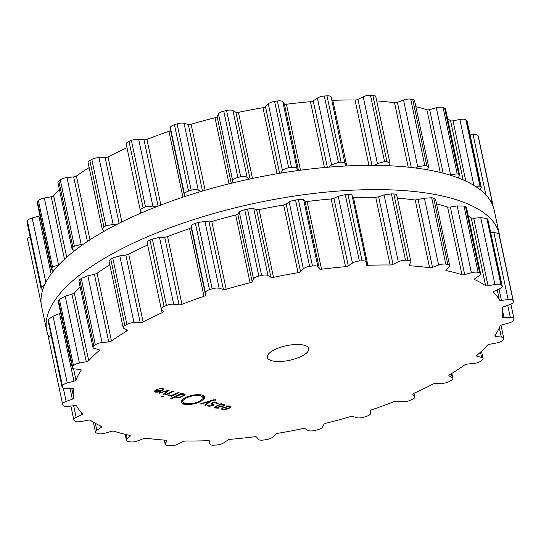 <?xml version="1.0" encoding="UTF-8"?>
<svg xmlns="http://www.w3.org/2000/svg" width="541" height="541" viewBox="0 0 541 541"><rect width="100%" height="100%" fill="white"/><g stroke="black" fill="none" stroke-linecap="round" stroke-linejoin="round"><path stroke-width="0.81" d="M443.843 173.363A231.359 81.4 168 0 0 183.913 196.836A231.359 81.4 168 0 0 41.616 306.47L46.776 330.734A231.359 81.4 168 0 0 48.825 336.887A231.359 81.4 168 0 1 46.776 330.734A231.359 81.4 168 0 1 189.073 221.1A231.359 81.4 168 0 1 448.996 197.621A231.359 81.4 168 0 0 189.073 221.1A231.359 81.4 168 0 0 46.776 330.734L41.616 306.47A231.359 81.4 168 0 1 183.913 196.836A231.359 81.4 168 0 1 443.843 173.363A231.359 81.4 168 0 1 494.224 210.266A231.359 81.4 168 0 0 443.843 173.363M499.891 237.857A231.359 81.4 168 0 0 499.384 234.53A231.359 81.4 168 0 0 448.996 197.621A231.359 81.4 168 0 1 499.384 234.53A231.359 81.4 168 0 1 499.891 237.857M478.4 136.799A6.357 2.238 168 0 0 478.386 136.704A6.357 2.238 168 0 0 478.366 136.616A231.359 81.4 168 0 0 478.197 136.129A231.359 81.4 168 0 0 478.014 135.649A6.357 2.238 168 0 0 473.077 134.621L470.109 134.952M480.097 189.627L481.294 187.558L467.181 121.177A6.357 2.238 168 0 0 466.842 120.65A231.359 81.4 168 0 0 466.362 120.251A231.359 81.4 168 0 0 465.875 119.852A6.357 2.238 168 0 0 459.884 119.473L453.006 120.805A2.651 0.933 -12 0 1 450.558 120.677A218.909 77.018 168 0 0 447.65 118.831M458.085 177.861L459.667 175.372L445.547 108.937A6.357 2.238 168 0 0 444.594 108.058A231.359 81.4 168 0 0 443.83 107.767A231.359 81.4 168 0 0 443.065 107.476A6.357 2.238 168 0 0 436.31 107.76L429.642 109.607A2.651 0.933 -12 0 1 426.903 109.755A218.909 77.018 168 0 0 419.417 107.578A218.909 77.018 168 0 0 415.86 106.678M427.289 169.773L428.709 167.115L414.568 100.592A6.357 2.238 168 0 0 412.736 99.483A231.359 81.4 168 0 0 411.728 99.307A231.359 81.4 168 0 0 410.714 99.131A6.357 2.238 168 0 0 403.545 100.065L397.419 102.344A2.651 0.933 -12 0 1 394.524 102.749A218.909 77.018 168 0 0 385.057 101.64A218.909 77.018 168 0 0 376.719 100.917M389.182 165.762L389.96 163.199L375.792 96.569A6.357 2.238 168 0 0 372.871 95.344A231.359 81.4 168 0 0 371.667 95.29A231.359 81.4 168 0 0 370.457 95.25A6.357 2.238 168 0 0 363.227 96.785L357.953 99.375A2.651 0.933 -12 0 1 355.052 100.024A218.909 77.018 168 0 0 344.083 100.031A218.909 77.018 168 0 0 332.81 100.328A2.651 0.933 -12 0 1 331.856 100.261M331.193 97.231A6.357 2.238 168 0 0 331.173 97.062A6.357 2.238 168 0 0 326.987 95.845A231.359 81.4 168 0 0 325.648 95.926A231.359 81.4 168 0 0 324.309 96.014A6.357 2.238 168 0 0 317.384 98.083L313.219 100.856A2.651 0.933 -12 0 1 310.453 101.708A218.909 77.018 168 0 0 298.531 102.837A218.909 77.018 168 0 0 286.453 104.244A2.651 0.933 -12 0 1 284.329 103.913L282.808 101.742A6.357 2.238 168 0 0 277.398 100.978A231.359 81.4 168 0 0 275.991 101.181A231.359 81.4 168 0 0 274.585 101.39A6.357 2.238 168 0 0 268.309 103.886L265.469 106.699A2.651 0.933 -12 0 1 262.98 107.72A218.909 77.018 168 0 0 250.699 109.911A218.909 77.018 168 0 0 238.419 112.359A2.651 0.933 -12 0 1 235.903 112.291L232.928 110.574A6.357 2.238 168 0 0 226.578 110.465A231.359 81.4 168 0 0 225.178 110.79A231.359 81.4 168 0 0 223.771 111.115A6.357 2.238 168 0 0 218.463 113.908L217.09 116.626A2.651 0.933 -12 0 1 215 117.755A218.909 77.018 168 0 0 202.976 120.9A218.909 77.018 168 0 0 191.115 124.268A2.651 0.933 -12 0 1 188.329 124.464L184.055 123.287A6.357 2.238 168 0 0 177.083 123.848A231.359 81.4 168 0 0 175.751 124.268A231.359 81.4 168 0 0 174.425 124.694A6.357 2.238 168 0 0 170.347 127.642L170.503 130.124A2.651 0.933 -12 0 1 168.927 131.314A218.909 77.018 168 0 0 157.762 135.257A218.909 77.018 168 0 0 146.915 139.375A2.651 0.933 -12 0 1 144.001 139.828L138.638 139.253A6.357 2.238 168 0 0 131.395 140.444A231.359 81.4 168 0 0 130.205 140.944A231.359 81.4 168 0 0 129.015 141.444A6.357 2.238 168 0 0 126.202 144.048L140.383 210.76L141.607 212.816M126.993 147.754A218.909 77.018 168 0 0 117.323 152.258A218.909 77.018 168 0 0 108.024 156.917A2.651 0.933 -12 0 1 105.137 157.607L98.949 157.661A6.357 2.238 168 0 0 91.801 159.433A231.359 81.4 168 0 0 90.814 159.98A231.359 81.4 168 0 0 89.826 160.535A6.357 2.238 168 0 0 88.088 162.611L102.242 229.195L104.312 231.163M89.143 167.588A218.909 77.018 168 0 0 83.686 171.057A218.909 77.018 168 0 0 76.409 176.021A2.651 0.933 -12 0 1 73.684 176.914L66.989 177.59A6.357 2.238 168 0 0 60.294 179.842A231.359 81.4 168 0 0 59.551 180.424A231.359 81.4 168 0 0 58.813 180.998A6.357 2.238 168 0 0 57.928 182.513L72.061 249.002L74.543 250.754M59.476 189.796A218.909 77.018 168 0 0 58.536 190.696A218.909 77.018 168 0 0 53.64 195.727A2.651 0.933 -12 0 1 51.226 196.768L44.348 198.04A6.357 2.238 168 0 0 38.438 200.67A231.359 81.4 168 0 0 37.985 201.245A231.359 81.4 168 0 0 37.532 201.82A6.357 2.238 168 0 0 37.234 202.76L51.354 269.168L53.647 270.716M40 215.778A2.651 0.933 -12 0 1 38.878 216.19L32.176 217.989A6.357 2.238 168 0 0 27.348 220.863A231.359 81.4 168 0 0 27.199 221.404A231.359 81.4 168 0 0 27.064 221.945A6.357 2.238 168 0 0 27.05 222.331L41.157 288.698L42.685 289.935M30.127 236.809A6.357 2.238 168 0 0 27.544 239.311A6.357 2.238 168 0 0 27.571 239.406L41.109 303.095M492.175 204.113L492.466 202.97A231.359 81.4 -12 0 0 492.296 202.49A231.359 81.4 -12 0 0 492.121 202.009L490.64 201.191M481.294 187.558L480.942 187.003A231.359 81.4 -12 0 0 480.469 186.604A231.359 81.4 -12 0 0 479.982 186.212L474.971 186.05M459.667 175.372L458.7 174.418A231.359 81.4 -12 0 0 457.936 174.121A231.359 81.4 -12 0 0 457.165 173.83L449.524 174.966M428.709 167.115L426.842 165.837A231.359 81.4 -12 0 0 425.835 165.661A231.359 81.4 -12 0 0 424.82 165.492L417.747 166.885L415.535 167.994M389.96 163.199L386.971 161.698A231.359 81.4 -12 0 0 385.774 161.651A231.359 81.4 -12 0 0 384.563 161.603L377.429 163.605L374.71 165.363M331.173 97.062L345.476 166.013M345.395 164.051C345.368 162.821 343.934 162.205 341.094 162.205A231.359 81.4 -12 0 0 339.755 162.286A231.359 81.4 -12 0 0 338.416 162.368L331.586 164.897L329.023 167.128M27.064 221.945L41.157 288.698M41.163 288.299A231.359 81.4 -12 0 1 41.305 287.758A231.359 81.4 -12 0 1 41.454 287.217L44.49 285.229M282.808 101.742L297.009 168.555L298.145 170.523M297.009 168.555C296.407 167.453 294.568 167.047 291.504 167.331A231.359 81.4 -12 0 0 290.098 167.541A231.359 81.4 -12 0 0 288.684 167.751C285.56 168.379 283.504 169.367 282.51 170.699L280.644 173.154M37.532 201.82L51.638 268.174L51.354 269.168M51.638 268.174A231.359 81.4 -12 0 1 52.092 267.599A231.359 81.4 -12 0 1 52.545 267.031L58.834 264.833M232.928 110.574L247.136 177.394L249.327 179.105M247.136 177.394C245.972 176.461 243.822 176.271 240.684 176.826A231.359 81.4 -12 0 0 239.278 177.15A231.359 81.4 -12 0 0 237.878 177.475C234.841 178.341 233.103 179.423 232.664 180.721L231.812 183.129M58.813 180.998L72.913 247.359L72.061 249.002M72.913 247.359A231.359 81.4 -12 0 1 73.65 246.777A231.359 81.4 -12 0 1 74.394 246.202L81.191 244.404L83.138 244.417M184.055 123.287L198.256 190.107L201.252 191.386M198.256 190.107C196.599 189.377 194.246 189.411 191.189 190.209A231.359 81.4 -12 0 0 189.857 190.628A231.359 81.4 -12 0 0 188.532 191.054C185.732 192.116 184.407 193.252 184.549 194.462L184.751 196.559M89.826 160.535L103.926 226.895L102.242 229.195M103.926 226.895A231.359 81.4 -12 0 1 104.913 226.341A231.359 81.4 -12 0 1 105.908 225.786L113.15 224.474L116.132 224.792M138.638 139.253L152.839 206.067L156.146 206.845M152.839 206.067L145.502 206.804A231.359 81.4 -12 0 0 144.312 207.304A231.359 81.4 -12 0 0 143.122 207.805C140.707 209.015 139.855 210.151 140.579 211.227M271.913 360.779A21.2 7.459 -12 0 1 267.301 357.398A21.2 7.459 -12 0 1 286.487 345.699A21.2 7.459 -12 0 1 308.769 348.587A21.2 7.459 -12 0 1 295.731 358.629A21.2 7.459 -12 0 1 271.913 360.779M410.795 400.056A231.359 81.4 168 0 0 411.985 399.556A6.357 2.238 168 0 0 414.798 396.952A6.357 2.238 168 0 0 414.622 396.594L412.939 394.47A2.651 0.933 -12 0 1 412.871 394.321A2.651 0.933 -12 0 1 413.933 393.28A218.909 77.018 168 0 0 423.677 388.742A218.909 77.018 168 0 0 432.976 384.083A2.651 0.933 -12 0 1 435.863 383.393L442.051 383.339A6.357 2.238 168 0 0 449.199 381.567A231.359 81.4 168 0 0 450.186 381.02A231.359 81.4 168 0 0 451.174 380.465A6.357 2.238 168 0 0 452.912 378.389A6.357 2.238 168 0 0 452.249 377.645L449.125 375.981A2.651 0.933 -12 0 1 448.847 375.67A2.651 0.933 -12 0 1 449.483 374.859A218.909 77.018 168 0 0 457.314 369.943A218.909 77.018 168 0 0 464.591 364.979A2.651 0.933 -12 0 1 467.316 364.086L474.011 363.41A6.357 2.238 168 0 0 480.706 361.158A231.359 81.4 168 0 0 481.449 360.577A231.359 81.4 168 0 0 482.187 360.002A6.357 2.238 168 0 0 483.072 358.487A6.357 2.238 168 0 0 481.639 357.459L477.23 356.343A2.651 0.933 -12 0 1 476.628 355.917A2.651 0.933 -12 0 1 476.939 355.336A218.909 77.018 168 0 0 482.464 350.304A218.909 77.018 168 0 0 487.36 345.273A2.651 0.933 -12 0 1 489.774 344.232L496.652 342.96A6.357 2.238 168 0 0 502.562 340.33A231.359 81.4 168 0 0 503.015 339.755A231.359 81.4 168 0 0 503.468 339.18A6.357 2.238 168 0 0 503.766 338.24A6.357 2.238 168 0 0 501.318 337.05L495.847 336.536A2.651 0.933 -12 0 1 494.826 336.042A2.651 0.933 -12 0 1 494.914 335.697A218.909 77.018 168 0 0 497.862 330.794A218.909 77.018 168 0 0 500.127 325.959A2.651 0.933 -12 0 1 502.122 324.81L508.824 323.011A6.357 2.238 168 0 0 513.652 320.137A231.359 81.4 168 0 0 513.801 319.596A231.359 81.4 168 0 0 513.936 319.055A6.357 2.238 168 0 0 513.95 318.669A6.357 2.238 168 0 0 510.305 317.439L504.043 317.56A2.651 0.933 -12 0 1 502.528 317.046A2.651 0.933 -12 0 1 502.521 316.931A218.909 77.018 168 0 0 502.745 312.394A218.909 77.018 168 0 0 502.264 307.998A2.651 0.933 -12 0 1 503.732 306.801L509.933 304.569A6.357 2.238 168 0 0 513.456 301.689A6.357 2.238 168 0 0 513.429 301.594A231.359 81.4 168 0 0 513.26 301.114A231.359 81.4 168 0 0 513.084 300.634A6.357 2.238 168 0 0 508.148 299.606L501.412 300.35A2.651 0.933 -12 0 1 499.37 299.964A218.909 77.018 168 0 0 496.854 296.035A218.909 77.018 168 0 0 493.656 292.289A2.651 0.933 -12 0 1 493.554 292.106A2.651 0.933 -12 0 1 494.528 291.112L499.911 288.549A6.357 2.238 168 0 0 502.251 286.162A6.357 2.238 168 0 0 501.906 285.634A231.359 81.4 168 0 0 501.433 285.235A231.359 81.4 168 0 0 500.946 284.837A6.357 2.238 168 0 0 494.947 284.458L488.077 285.79A2.651 0.933 -12 0 1 485.622 285.662A218.909 77.018 168 0 0 480.496 282.53A218.909 77.018 168 0 0 474.734 279.629A2.651 0.933 -12 0 1 474.403 279.291A2.651 0.933 -12 0 1 474.964 278.527L479.265 275.768A6.357 2.238 168 0 0 480.618 273.922A6.357 2.238 168 0 0 479.664 273.043A231.359 81.4 168 0 0 478.9 272.752A231.359 81.4 168 0 0 478.129 272.454A6.357 2.238 168 0 0 471.38 272.745L464.712 274.591A2.651 0.933 -12 0 1 461.967 274.733A218.909 77.018 168 0 0 454.487 272.563A218.909 77.018 168 0 0 446.453 270.649A2.651 0.933 -12 0 1 445.784 270.202A2.651 0.933 -12 0 1 446.034 269.668L449.03 266.855A6.357 2.238 168 0 0 449.632 265.577A6.357 2.238 168 0 0 447.806 264.468A231.359 81.4 168 0 0 446.798 264.292A231.359 81.4 168 0 0 445.784 264.116A6.357 2.238 168 0 0 438.616 265.049L432.489 267.328A2.651 0.933 -12 0 1 429.595 267.734A218.909 77.018 168 0 0 420.127 266.625A218.909 77.018 168 0 0 410.234 265.793A2.651 0.933 -12 0 1 409.118 265.293A2.651 0.933 -12 0 1 409.179 264.995L410.72 262.257A6.357 2.238 168 0 0 410.862 261.553A6.357 2.238 168 0 0 407.934 260.322A231.359 81.4 168 0 0 406.737 260.275A231.359 81.4 168 0 0 405.527 260.228A6.357 2.238 168 0 0 398.298 261.77L393.023 264.36A2.651 0.933 -12 0 1 390.115 265.002A218.909 77.018 168 0 0 379.146 265.016A218.909 77.018 168 0 0 367.88 265.313A2.651 0.933 -12 0 1 366.257 264.806A2.651 0.933 -12 0 1 366.25 264.732L366.257 262.216A6.357 2.238 168 0 0 366.243 262.04A6.357 2.238 168 0 0 362.057 260.83A231.359 81.4 168 0 0 360.719 260.911A231.359 81.4 168 0 0 359.38 260.999A6.357 2.238 168 0 0 352.448 263.068L348.289 265.834A2.651 0.933 -12 0 1 345.523 266.693A218.909 77.018 168 0 0 333.601 267.822A218.909 77.018 168 0 0 321.523 269.229A2.651 0.933 -12 0 1 319.393 268.897L317.878 266.72A6.357 2.238 168 0 0 312.468 265.962A231.359 81.4 168 0 0 311.061 266.165A231.359 81.4 168 0 0 309.648 266.375A6.357 2.238 168 0 0 303.373 268.87L300.539 271.683A2.651 0.933 -12 0 1 298.05 272.705A218.909 77.018 168 0 0 285.763 274.896A218.909 77.018 168 0 0 273.489 277.344A2.651 0.933 -12 0 1 270.967 277.276L267.998 275.558A6.357 2.238 168 0 0 261.648 275.45A231.359 81.4 168 0 0 260.241 275.775A231.359 81.4 168 0 0 258.841 276.099A6.357 2.238 168 0 0 253.533 278.885L252.153 281.604A2.651 0.933 -12 0 1 250.07 282.74A218.909 77.018 168 0 0 238.047 285.885A218.909 77.018 168 0 0 226.185 289.252A2.651 0.933 -12 0 1 223.399 289.449L219.125 288.272A6.357 2.238 168 0 0 212.153 288.833A231.359 81.4 168 0 0 210.821 289.252A231.359 81.4 168 0 0 209.495 289.678A6.357 2.238 168 0 0 205.418 292.627L205.573 295.109A2.651 0.933 -12 0 1 203.991 296.299A218.909 77.018 168 0 0 192.833 300.241A218.909 77.018 168 0 0 181.979 304.36A2.651 0.933 -12 0 1 179.071 304.813L173.702 304.238A6.357 2.238 168 0 0 166.466 305.428A231.359 81.4 168 0 0 165.276 305.929A231.359 81.4 168 0 0 164.085 306.429A6.357 2.238 168 0 0 161.272 309.033A6.357 2.238 168 0 0 161.448 309.391L163.132 311.515A2.651 0.933 -12 0 1 163.199 311.663A2.651 0.933 -12 0 1 162.131 312.705A218.909 77.018 168 0 0 152.393 317.242A218.909 77.018 168 0 0 143.095 321.902A2.651 0.933 -12 0 1 140.207 322.592L134.019 322.646A6.357 2.238 168 0 0 126.871 324.411A231.359 81.4 168 0 0 125.877 324.965A231.359 81.4 168 0 0 124.89 325.52A6.357 2.238 168 0 0 123.159 327.596A6.357 2.238 168 0 0 123.821 328.34L126.946 330.003A2.651 0.933 -12 0 1 127.223 330.314A2.651 0.933 -12 0 1 126.587 331.126A218.909 77.018 168 0 0 118.756 336.035A218.909 77.018 168 0 0 111.473 341.006A2.651 0.933 -12 0 1 108.755 341.892L102.053 342.568A6.357 2.238 168 0 0 95.358 344.827A231.359 81.4 168 0 0 94.614 345.408A231.359 81.4 168 0 0 93.877 345.983A6.357 2.238 168 0 0 92.998 347.498A6.357 2.238 168 0 0 94.432 348.526L98.841 349.642A2.651 0.933 -12 0 1 99.436 350.068A2.651 0.933 -12 0 1 99.131 350.649A218.909 77.018 168 0 0 93.607 355.68A218.909 77.018 168 0 0 88.71 360.712A2.651 0.933 -12 0 1 86.296 361.753L79.419 363.025A6.357 2.238 168 0 0 73.508 365.655A231.359 81.4 168 0 0 73.055 366.23A231.359 81.4 168 0 0 72.602 366.805A6.357 2.238 168 0 0 72.305 367.745A6.357 2.238 168 0 0 74.753 368.935L80.224 369.449A2.651 0.933 -12 0 1 81.238 369.943A2.651 0.933 -12 0 1 81.15 370.287A218.909 77.018 168 0 0 78.202 375.19A218.909 77.018 168 0 0 75.943 380.025A2.651 0.933 -12 0 1 73.948 381.175L67.24 382.974A6.357 2.238 168 0 0 62.418 385.841A231.359 81.4 168 0 0 62.269 386.389A231.359 81.4 168 0 0 62.127 386.923A6.357 2.238 168 0 0 62.12 387.315A6.357 2.238 168 0 0 65.765 388.546L72.027 388.424A2.651 0.933 -12 0 1 73.542 388.938A2.651 0.933 -12 0 1 73.549 389.053A218.909 77.018 168 0 0 73.326 393.584A218.909 77.018 168 0 0 73.806 397.987A2.651 0.933 -12 0 1 72.338 399.184L66.137 401.415A6.357 2.238 168 0 0 62.614 404.296A6.357 2.238 168 0 0 62.634 404.384A231.359 81.4 168 0 0 62.803 404.871A231.359 81.4 168 0 0 62.986 405.351A6.357 2.238 168 0 0 67.923 406.379L74.658 405.628A2.651 0.933 -12 0 1 76.7 406.014A218.909 77.018 168 0 0 79.216 409.95A218.909 77.018 168 0 0 82.415 413.689A2.651 0.933 -12 0 1 82.516 413.879A2.651 0.933 -12 0 1 81.542 414.873L76.159 417.436A6.357 2.238 168 0 0 73.819 419.823A6.357 2.238 168 0 0 74.158 420.35A231.359 81.4 168 0 0 74.638 420.749A231.359 81.4 168 0 0 75.125 421.148A6.357 2.238 168 0 0 81.116 421.527L87.994 420.195A2.651 0.933 -12 0 1 90.442 420.323A218.909 77.018 168 0 0 95.574 423.454A218.909 77.018 168 0 0 101.336 426.355A2.651 0.933 -12 0 1 101.667 426.693A2.651 0.933 -12 0 1 101.099 427.458L96.805 430.217A6.357 2.238 168 0 0 95.453 432.063A6.357 2.238 168 0 0 96.406 432.942A231.359 81.4 168 0 0 97.17 433.233A231.359 81.4 168 0 0 97.935 433.524A6.357 2.238 168 0 0 104.69 433.24L111.358 431.393A2.651 0.933 -12 0 1 114.097 431.245A218.909 77.018 168 0 0 121.583 433.422A218.909 77.018 168 0 0 129.61 435.336A2.651 0.933 -12 0 1 130.286 435.782A2.651 0.933 -12 0 1 130.036 436.317L127.04 439.13A6.357 2.238 168 0 0 126.432 440.408A6.357 2.238 168 0 0 128.264 441.517A231.359 81.4 168 0 0 129.272 441.693A231.359 81.4 168 0 0 130.286 441.869A6.357 2.238 168 0 0 137.455 440.935L143.581 438.656A2.651 0.933 -12 0 1 146.476 438.251A218.909 77.018 168 0 0 155.943 439.36A218.909 77.018 168 0 0 165.837 440.191A2.651 0.933 -12 0 1 166.953 440.692A2.651 0.933 -12 0 1 166.892 440.989L165.35 443.728A6.357 2.238 168 0 0 165.208 444.432A6.357 2.238 168 0 0 168.129 445.656A231.359 81.4 168 0 0 169.333 445.71A231.359 81.4 168 0 0 170.543 445.75A6.357 2.238 168 0 0 177.773 444.215L183.047 441.625A2.651 0.933 -12 0 1 185.948 440.976A218.909 77.018 168 0 0 196.917 440.969A218.909 77.018 168 0 0 208.19 440.672A2.651 0.933 -12 0 1 209.813 441.179A2.651 0.933 -12 0 1 209.82 441.253L209.807 443.769A6.357 2.238 168 0 0 209.827 443.938A6.357 2.238 168 0 0 214.013 445.155A231.359 81.4 168 0 0 215.352 445.074A231.359 81.4 168 0 0 216.691 444.986A6.357 2.238 168 0 0 223.616 442.917L227.781 440.144A2.651 0.933 -12 0 1 230.547 439.292A218.909 77.018 168 0 0 242.469 438.163A218.909 77.018 168 0 0 254.547 436.756A2.651 0.933 -12 0 1 256.671 437.087L258.192 439.258A6.357 2.238 168 0 0 263.602 440.022A231.359 81.4 168 0 0 265.009 439.819A231.359 81.4 168 0 0 266.415 439.61A6.357 2.238 168 0 0 272.691 437.114L275.531 434.301A2.651 0.933 -12 0 1 278.02 433.28A218.909 77.018 168 0 0 290.301 431.089A218.909 77.018 168 0 0 302.581 428.641A2.651 0.933 -12 0 1 305.097 428.709L308.072 430.426A6.357 2.238 168 0 0 314.422 430.535A231.359 81.4 168 0 0 315.822 430.21A231.359 81.4 168 0 0 317.229 429.885A6.357 2.238 168 0 0 322.537 427.092L323.91 424.374A2.651 0.933 -12 0 1 326 423.245A218.909 77.018 168 0 0 338.024 420.1A218.909 77.018 168 0 0 349.885 416.732A2.651 0.933 -12 0 1 352.671 416.536L356.945 417.713A6.357 2.238 168 0 0 363.917 417.152A231.359 81.4 168 0 0 365.249 416.732A231.359 81.4 168 0 0 366.575 416.306A6.357 2.238 168 0 0 370.653 413.358L370.497 410.876A2.651 0.933 -12 0 1 372.073 409.686A218.909 77.018 168 0 0 383.238 405.743A218.909 77.018 168 0 0 394.085 401.625A2.651 0.933 -12 0 1 396.999 401.172L402.362 401.747A6.357 2.238 168 0 0 409.605 400.556A231.359 81.4 168 0 0 410.795 400.056M154.341 391.163L155.213 392.124L158.087 392.117L161.651 390.893L163.882 389.304L162.888 388.296L159.446 388.269L159.467 388.627L162.124 388.641L162.888 389.419L161.157 390.636L156.789 389.486L154.286 391.508M162.74 388.262L162.888 389.419M164.024 394.375L169.367 390.075L158.784 392.989L159.507 393.185L168.089 390.446L163.294 394.179L164.024 394.375L163.882 393.72M165.472 394.754L166.134 394.93L173.776 391.238L173.106 391.062L165.472 394.754M161.745 396.499L163.565 396.228L161.745 396.499M168.089 394.971L168.873 395.721L171.822 395.667L170.807 396.161L171.47 396.337L179.112 392.644L178.442 392.468L171.68 395.41L169.739 395.417L169.157 394.815L168.075 395.2M175.548 396.255L176.427 397.716L178.631 397.797L182.696 396.445L185.137 394.66L184.265 393.929L181.316 393.963L182.303 393.483L181.634 393.307L170.347 398.764L171.017 398.94L175.642 396.702L175.521 397.148M203.112 397.601L200.785 395.789C196.383 394.971 191.582 395.667 186.361 397.892L182.182 401.03L181.35 401.138L181.6 400.658L181.107 400.698L185.178 397.581C191.345 394.957 197.025 394.125 202.219 395.092L204.971 397.236L204.376 396.905L203.112 397.601L202.605 395.2M204.464 397.337L204.173 395.958M203.551 397.101L203.179 395.41L203.551 397.101M184.948 403.437C189.35 404.255 194.158 403.552 199.379 401.327L203.558 398.196L204.383 398.088L204.133 398.568L204.633 398.521L200.562 401.638C194.395 404.269 188.708 405.101 183.514 404.134L180.768 401.99L181.357 402.315L182.621 401.625L184.948 403.437M181.269 401.889L181.357 402.315M215.967 399.779L213.127 399.948L200.292 403.931L201.022 404.127L209.604 401.388L204.809 405.121L205.539 405.317L210.882 401.016L215.967 399.779M207.487 405.297L208.88 406.264L213.31 405.811L214.229 404.925L212.485 404.019L212.566 403.086L216.015 402.829L217.137 403.829L218.151 403.681L216.704 402.477L211.916 402.91L210.943 403.802L213.255 405.081L212.654 405.642L209.577 405.933L208.468 405.155L207.494 405.344M216.941 402.545L217.137 403.829M212.485 404.019L211.808 402.971M224.772 404.81L220.917 404.228L221.682 403.863L221.012 403.687L214.513 407.265L215.717 408.07L219.105 408.083L219.132 407.711L216.427 407.725L215.528 407.217L216.528 406.352L217.381 405.939L221.607 406.622L223.812 405.987L224.846 404.959M221.418 408.84L222.297 409.801L225.171 409.794L228.728 408.577L230.96 406.988L229.972 405.98L226.53 405.946L226.551 406.305L229.208 406.318L229.972 407.096L228.241 408.313L223.873 407.163L221.364 409.185M229.824 405.939L229.972 407.096M499.363 235.423L513.429 301.594M490.91 232.799L493.947 232.792C496.564 232.765 498.241 233.266 498.978 234.28A231.359 81.4 -12 0 1 499.16 234.76A231.359 81.4 -12 0 1 499.329 235.24M502.251 286.162L487.806 219.274L501.906 285.634M468.323 216.096A218.909 77.018 -12 0 1 471.231 217.942L473.72 218.253L480.746 217.638L486.839 218.483A231.359 81.4 -12 0 1 487.326 218.875A231.359 81.4 -12 0 1 487.806 219.274M480.618 273.922L466.491 207.48L465.558 206.689L479.664 273.043M436.533 203.943A218.909 77.018 -12 0 1 440.09 204.843A218.909 77.018 -12 0 1 447.576 207.02L450.355 207.061L457.179 205.925L464.029 206.101A231.359 81.4 -12 0 1 464.793 206.392A231.359 81.4 -12 0 1 465.558 206.689M449.632 265.577L435.491 199.054L433.699 198.107L447.806 264.468M397.392 198.182A218.909 77.018 -12 0 1 405.736 198.905A218.909 77.018 -12 0 1 415.197 200.014L424.408 198.236L431.677 197.756A231.359 81.4 -12 0 1 432.692 197.932A231.359 81.4 -12 0 1 433.699 198.107M396.519 195.443C397.189 194.672 396.289 194.178 393.834 193.969L407.934 260.322M352.536 197.56L353.483 197.593A218.909 77.018 -12 0 1 364.756 197.296A218.909 77.018 -12 0 1 375.725 197.289L378.666 196.823L384.096 194.956L391.42 193.874A231.359 81.4 -12 0 1 392.631 193.921A231.359 81.4 -12 0 1 393.834 193.969M51.016 335.089L48.507 337.936L62.6 404.201M147.24 242.571C146.638 242.043 147.551 241.212 149.979 240.076A231.359 81.4 -12 0 1 151.169 239.575A231.359 81.4 -12 0 1 152.359 239.075L159.5 237.418L164.714 237.276L167.588 236.64A218.909 77.018 -12 0 1 178.435 232.522A218.909 77.018 -12 0 1 189.6 228.579L191.216 227.578L191.216 225.807C191.183 225.144 192.576 224.312 195.389 223.318A231.359 81.4 -12 0 1 196.714 222.899A231.359 81.4 -12 0 1 198.047 222.473L204.924 221.452L209.042 221.918L211.788 221.533A218.909 77.018 -12 0 1 223.649 218.165A218.909 77.018 -12 0 1 235.673 215.02L237.803 214.074L239.325 212.072C239.879 211.315 241.685 210.537 244.735 209.739A231.359 81.4 -12 0 1 246.141 209.414A231.359 81.4 -12 0 1 247.541 209.096C250.666 208.468 252.748 208.353 253.797 208.738L256.617 209.739L259.098 209.624A218.909 77.018 -12 0 1 271.372 207.176A218.909 77.018 -12 0 1 283.653 204.985L286.182 204.146L289.171 202.05C290.28 201.252 292.404 200.576 295.548 200.021A231.359 81.4 -12 0 1 296.955 199.812A231.359 81.4 -12 0 1 298.361 199.602C301.411 199.244 303.183 199.345 303.677 199.906L305.043 201.36L307.132 201.509A218.909 77.018 -12 0 1 319.204 200.102A218.909 77.018 -12 0 1 331.133 198.973L333.932 198.304L338.247 196.248L345.273 194.638A231.359 81.4 -12 0 1 346.612 194.557A231.359 81.4 -12 0 1 347.951 194.476C350.778 194.402 352.15 194.706 352.056 195.396L366.243 262.04M60.693 313.111L53.038 316.154L48.311 319.488A231.359 81.4 -12 0 0 48.163 320.029A231.359 81.4 -12 0 0 48.027 320.57L62.12 387.315M80.149 287.061A218.909 77.018 -12 0 0 79.209 287.961A218.909 77.018 -12 0 0 74.32 292.992L71.939 294.216L65.218 296.204L59.402 299.295A231.359 81.4 -12 0 0 58.949 299.87A231.359 81.4 -12 0 0 58.496 300.444L58.191 301.337L72.305 367.745M109.823 264.853A218.909 77.018 -12 0 0 104.359 268.316A218.909 77.018 -12 0 0 97.082 273.286L94.398 274.361L87.852 275.754L81.258 278.473A231.359 81.4 -12 0 0 80.514 279.048A231.359 81.4 -12 0 0 79.777 279.629L78.864 281.016L92.998 347.498M147.666 245.019A218.909 77.018 -12 0 0 137.996 249.523A218.909 77.018 -12 0 0 128.697 254.182L125.85 255.054L119.818 255.825L112.765 258.057A231.359 81.4 -12 0 0 111.777 258.612A231.359 81.4 -12 0 0 110.79 259.159L109.005 261.012L123.159 327.596M159.426 392.793L159.507 393.185M166.04 394.477L166.134 394.93M162.449 396.154L162.571 396.715M171.375 395.884L171.47 396.337M181.221 393.51L181.316 393.963M170.922 398.487L171.017 398.94M181.492 400.157L181.6 400.658M181.904 399.718L182.182 401.03M182.182 399.468L182.418 400.577M182.621 399.109L182.926 400.529M204.045 398.129L204.133 398.568M200.941 403.728L201.022 404.127M205.397 404.661L205.539 405.317M210.807 400.665L210.882 401.016M215.419 399.671L215.528 400.191M220.823 403.782L220.917 404.228M219.031 407.731L219.105 408.083M217.286 405.486L217.381 405.939M156.707 389.52L156.802 389.973L160.508 390.947L155.93 391.779L155.585 390.73L156.802 389.973M155.084 390.413L155.281 391.326L155.463 390.169M160.4 390.433L160.508 390.947M176.454 395.816L176.596 396.472L180.985 394.348L183.46 394.254L183.92 395.126L182.026 396.269L179.524 397.243L177.056 397.344L176.596 396.472L176.393 396.925L176.183 395.944M184.312 395.539L183.96 393.862L183.92 395.126M219.991 406.142L218.03 405.622L220.823 404.54L223.859 405.155L223.129 405.818L219.991 406.142M217.935 405.175L218.03 405.622M223.791 407.204L223.886 407.65L227.592 408.631L223.014 409.456L222.669 408.408L223.886 407.65M222.168 408.097L222.365 409.01L222.547 407.846M227.484 408.117L227.592 408.631M478.366 136.616L492.466 202.97M478.014 135.649L492.121 202.009M473.077 134.621L485.892 194.902M466.842 120.65L480.942 187.003M465.875 119.852L479.982 186.212M459.884 119.473L473.889 185.38M453.006 120.805L465.821 181.1M450.558 120.677L463.143 179.896M444.594 108.058L458.7 174.418M443.065 107.476L457.165 173.83M436.31 107.76L450.511 174.574M429.642 109.607L443.153 173.181M426.903 109.755L440.225 172.451M412.736 99.483L426.842 165.837M410.714 99.131L424.82 165.492M403.545 100.065L417.747 166.885M397.419 102.344L411.268 167.48M394.524 102.749L408.212 167.155M372.871 95.344L386.971 161.698M370.457 95.25L384.563 161.603M363.227 96.785L377.429 163.605M42.421 289.834L42.543 290.409M357.953 99.375L371.971 165.343M355.052 100.024L368.935 165.343M332.81 100.328L346.761 165.945M326.987 95.845L341.094 162.205M324.309 96.014L338.416 162.368M27.348 220.863L41.454 287.217M317.384 98.083L331.586 164.897M32.176 217.989L45.863 282.382M313.219 100.856L327.339 167.27M38.878 216.19L51.158 273.949M310.453 101.708L324.444 167.527M52.639 270.385L52.903 271.65M286.453 104.244L300.478 170.205M284.329 103.913L298.476 170.476M277.398 100.978L291.504 167.331M274.585 101.39L288.684 167.751M38.438 200.67L52.545 267.031M268.309 103.886L282.51 170.699M44.348 198.04L58.55 264.86M265.469 106.699L279.629 173.323M51.226 196.768L64.507 259.247M262.98 107.72L277.019 173.762M53.64 195.727L66.719 257.245M238.419 112.359L252.464 178.435M235.903 112.291L250.07 178.943M226.578 110.465L240.684 176.826M223.771 111.115L237.878 177.475M60.294 179.842L74.394 246.202M218.463 113.908L232.664 180.721M66.989 177.59L81.191 244.404M217.09 116.626L231.25 183.264M73.684 176.914L87.419 241.502M215 117.755L229.039 183.805M76.409 176.021L89.968 239.825M191.115 124.268L205.14 190.249M188.329 124.464L202.483 191.027M177.083 123.848L191.189 190.209M174.425 124.694L188.532 191.054M91.801 159.433L105.908 225.786M170.347 127.642L184.549 194.462M98.949 157.661L113.15 224.474M170.503 130.124L184.637 196.599M105.137 157.607L119.101 223.277M168.927 131.314L182.919 197.161M108.024 156.917L121.84 221.911M146.915 139.375L160.866 205.019M140.552 211.186L140.958 213.1M144.001 139.828L158.087 206.087M131.395 140.444L145.502 206.804M129.015 141.444L143.122 207.805M413.919 393.287L414.622 396.594M451.41 373.689L452.249 377.645M448.976 375.278L449.125 375.981M480.509 352.15L481.639 357.459M477 355.281L477.23 356.343M499.35 327.785L501.318 337.05M495.482 334.832L495.847 336.536M507.735 305.361L510.305 317.439M209.164 440.739L209.807 443.769M502.677 311.129L504.043 317.56M498.978 234.28L513.084 300.634M493.947 232.792L508.148 299.606M164.579 440.103L165.35 443.728M498.991 288.989L501.412 300.35M166.777 440.448L166.892 440.989M497.22 289.834L499.37 299.964M493.568 291.897L493.656 292.289M486.839 218.483L500.946 284.837M480.746 217.638L494.947 284.458M126.067 434.538L127.04 439.13M473.72 218.253L488.077 285.79M129.84 435.397L130.036 436.317M471.231 217.942L485.622 285.662M474.572 278.852L474.734 279.629M464.029 206.101L478.129 272.454M457.179 205.925L471.38 272.745M95.338 423.319L96.805 430.217M450.355 207.061L464.712 274.591M100.815 426.112L101.099 427.458M447.576 207.02L461.967 274.733M446.21 269.499L446.453 270.649M431.677 197.756L445.784 264.116M424.408 198.236L438.616 265.049M73.671 405.743L76.159 417.436M418.132 199.791L432.489 267.328M80.954 412.107L81.542 414.873M415.197 200.014L429.595 267.734M409.821 263.859L410.234 265.793M391.42 193.874L405.527 260.228M384.096 194.956L398.298 261.77M63.344 388.282L66.137 401.415M378.666 196.823L393.023 264.36M70.059 388.465L72.338 399.184M375.725 197.289L390.115 265.002M71.777 388.431L73.806 397.987M353.483 197.593L367.88 265.313M347.951 194.476L362.057 260.83M48.027 320.57L62.127 386.923M345.273 194.638L359.38 260.999M48.311 319.488L62.418 385.841M338.247 196.248L352.448 263.068M53.038 316.154L67.24 382.974M333.932 198.304L348.289 265.834M59.591 313.638L73.948 381.175M331.133 198.973L345.523 266.693M73.535 368.719L75.943 380.025M307.132 201.509L321.523 269.229M81.022 369.665L81.15 370.287M305.043 201.36L319.393 268.897M303.677 199.906L317.878 266.72M298.361 199.602L312.468 265.962M58.496 300.444L72.602 366.805M295.548 200.021L309.648 266.375M59.402 299.295L73.508 365.655M289.171 202.05L303.373 268.87M65.218 296.204L79.419 363.025M286.182 204.146L300.539 271.683M71.939 294.216L86.296 361.753M283.653 204.985L298.05 272.705M74.32 292.992L88.71 360.712M259.098 209.624L273.489 277.344M98.922 349.662L99.131 350.649M256.617 209.739L270.967 277.276M253.797 208.738L267.998 275.558M247.541 209.096L261.648 275.45M79.777 279.629L93.877 345.983M244.735 209.739L258.841 276.099M81.258 278.473L95.358 344.827M239.325 212.072L253.533 278.885M87.852 275.754L102.053 342.568M237.803 214.074L252.153 281.604M94.398 274.361L108.755 341.892M235.673 215.02L250.07 282.74M97.082 273.286L111.473 341.006M211.788 221.533L226.185 289.252M126.269 329.645L126.587 331.126M209.042 221.918L223.399 289.449M204.924 221.452L219.125 288.272M198.047 222.473L212.153 288.833M110.79 259.159L124.89 325.52M195.389 223.318L209.495 289.678M112.765 258.057L126.871 324.411M191.216 225.807L205.418 292.627M119.818 255.825L134.019 322.646M191.216 227.578L205.573 295.109M125.85 255.054L140.207 322.592M189.6 228.579L203.991 296.299M128.697 254.182L143.095 321.902M167.588 236.64L181.979 304.36M161.421 309.357L162.131 312.705M164.714 237.276L179.071 304.813M159.5 237.418L173.702 304.238M152.359 239.075L166.466 305.428M149.979 240.076L164.085 306.429M162.016 388.14L162.124 388.641M154.882 390.561L155.213 392.124M158.019 391.779L158.087 392.117M161.549 390.44L161.651 390.893M160.88 388.113L160.961 388.492M168.691 394.883L168.873 395.721M170.138 395.491L170.219 395.863M176.062 396.005L176.427 397.716M178.557 397.432L178.631 397.797M180.66 396.871L180.748 397.263M182.594 395.985L182.696 396.445M186.192 397.121L186.361 397.892M200.569 394.788L200.785 395.789M183.189 402.619L183.514 404.134M200.386 400.8L200.562 401.638M213.56 399.826L213.634 400.178M215.108 399.65L215.203 400.11M211.497 403.14L211.754 404.364M212.525 404.032L212.66 404.682M208.731 405.561L208.88 406.264M213.195 405.277L213.31 405.811M212.478 402.673L212.566 403.086M215.906 402.321L216.015 402.829M215.548 407.265L215.717 408.07M217.171 407.867L217.259 408.293M216.434 405.906L216.528 406.352M219.308 405.96L219.416 406.474M221.533 406.277L221.607 406.622M223.704 405.473L223.812 405.987M229.1 405.818L229.208 406.318M221.966 408.245L222.297 409.801M228.633 408.117L228.728 408.577M227.964 405.797L228.045 406.176M178.388 394.883L178.483 395.329M183.358 393.78L183.46 394.254M180.843 393.692L180.985 394.348M222.872 404.161L222.98 404.668M220.681 403.85L220.823 404.54M218.922 404.702L219.017 405.148M494.224 210.266L499.384 234.53L494.224 210.266M492.493 203.064L478.386 136.704M41.109 303.143L27.544 239.311M414.798 396.952L414.007 393.246M452.912 378.389L451.857 373.412M483.072 358.487L481.524 351.204M503.766 338.24L501 325.222M513.95 318.669L510.873 304.191M209.827 443.938L209.144 440.739M513.456 301.689L499.35 235.328M165.208 444.432L164.281 440.083M126.432 440.408L125.14 434.322M95.453 432.063L93.35 422.169M73.819 419.823L70.891 406.048M410.862 261.553L396.695 194.916M62.614 404.296L48.507 337.936M161.272 309.033L147.091 242.321M204.207 395.978L204.451 397.135M213.073 404.228L213.255 405.081M215.365 406.433L215.528 407.217M223.683 404.323L223.859 405.155"/></g></svg>
